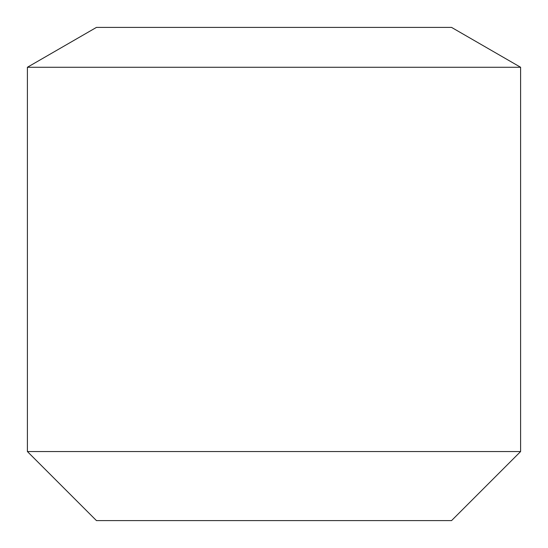 <?xml version="1.0" encoding="UTF-8"?>
<svg xmlns="http://www.w3.org/2000/svg" width="548" height="548" viewBox="0 0 548 548"><rect width="100%" height="100%" fill="white"/><g stroke="black" fill="none" stroke-linecap="round" stroke-linejoin="round"><path stroke-width="0.82" d="M520.6 451.552L520.6 67.267L27.4 67.267L27.4 451.552L520.6 451.552L451.552 520.6L96.448 520.6L27.4 451.552M27.4 67.267L96.448 27.4L451.552 27.4L520.6 67.267"/></g></svg>
